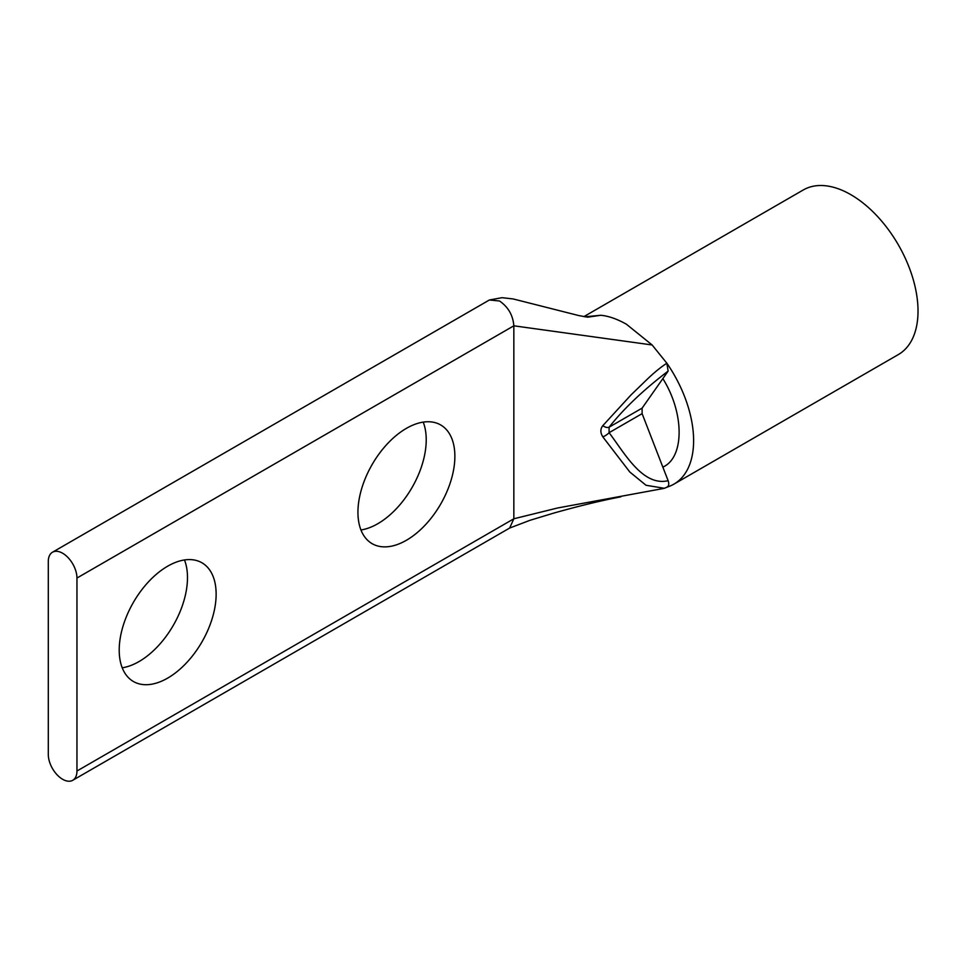 <?xml version="1.0" encoding="UTF-8"?>
<svg xmlns="http://www.w3.org/2000/svg" width="966" height="966" viewBox="0 0 966 966"><rect width="100%" height="100%" fill="white"/><g stroke="black" fill="none" stroke-linecap="round" stroke-linejoin="round"><path stroke-width="1.45" d="M76.954 578.042A20.262 11.701 -120 0 0 62.621 553.228A20.262 11.701 -120 0 0 52.49 552.226A20.262 11.701 -120 0 0 48.3 561.5L48.3 754.47A20.262 11.701 60 0 0 57.139 774.853A20.262 11.701 60 0 0 72.752 780.287L509.65 528.052L513.84 518.778L513.84 325.808L76.954 578.042L76.954 771.013A20.262 11.701 60 0 1 72.752 780.287M406.408 428.349A68.538 39.57 -60 0 1 440.677 424.955A68.538 39.57 -60 0 1 451.182 479.885A68.538 39.57 -60 0 1 406.408 540.272A68.538 39.57 -60 0 1 372.139 543.677A68.538 39.57 -60 0 1 361.634 488.748A68.538 39.57 -60 0 1 406.408 428.349M360.946 529.972A68.538 39.57 120 0 0 377.754 523.741A68.538 39.57 120 0 0 423.217 422.118M167.673 566.185A68.538 39.57 -60 0 1 201.942 562.792A68.538 39.57 -60 0 1 212.448 617.709A68.538 39.57 -60 0 1 167.673 678.108A68.538 39.57 -60 0 1 133.405 681.501A68.538 39.57 -60 0 1 122.899 626.584A68.538 39.57 -60 0 1 167.673 566.185M122.211 667.796A68.538 39.57 120 0 0 139.019 661.565A68.538 39.57 120 0 0 184.482 559.954M664.33 488.289L646.025 485.27L629.808 472.012L602.82 436.849C600.224 432.659 600.224 428.928 602.82 425.656L631.027 394.913L648.053 378.43C654.876 371.995 661.142 366.923 666.866 363.228A95.042 54.869 60 0 1 673.93 484.135L898.344 354.57A95.042 54.869 -120 0 0 912.906 278.413A95.042 54.869 -120 0 0 850.817 194.661A95.042 54.869 -120 0 0 803.301 189.952L583.887 316.619M673.93 484.135A95.042 54.869 60 0 1 670.175 485.983L663.992 488.398L557.72 507.959L513.84 518.778L76.954 771.013M602.82 425.656A6.75 4.154 41.5 0 0 609.099 427.189C623.867 408.521 643.549 389.841 668.134 371.113L666.866 363.228L652.122 344.971L626.403 324.214C616.972 318.925 608.399 315.942 600.683 315.278L587.787 317.174L578.827 315.58L513.2 298.953L502.066 297.685L489.4 299.979L499.519 300.994C508.213 306.995 512.994 315.266 513.84 325.808L652.122 344.971M602.82 436.849A6.75 2.367 -33.9 0 0 609.099 432.696L609.099 427.189L642.112 408.135L662.845 378.624C684.532 413.134 684.544 457.63 662.845 467.109L668.134 480.706C642.728 486.623 624.688 453.356 609.099 432.696L642.112 413.641L662.845 467.109L663.799 466.59M666.866 487.142C668.822 486.248 669.245 484.099 668.134 480.706M668.134 371.113L662.845 378.624M642.112 408.135L642.112 413.641M489.134 300.136L52.49 552.226M600.683 315.278L584.949 316.812M509.625 528.064L529.899 520.336L553.687 513.115C578.96 505.991 601.347 500.569 620.824 496.826"/></g></svg>
